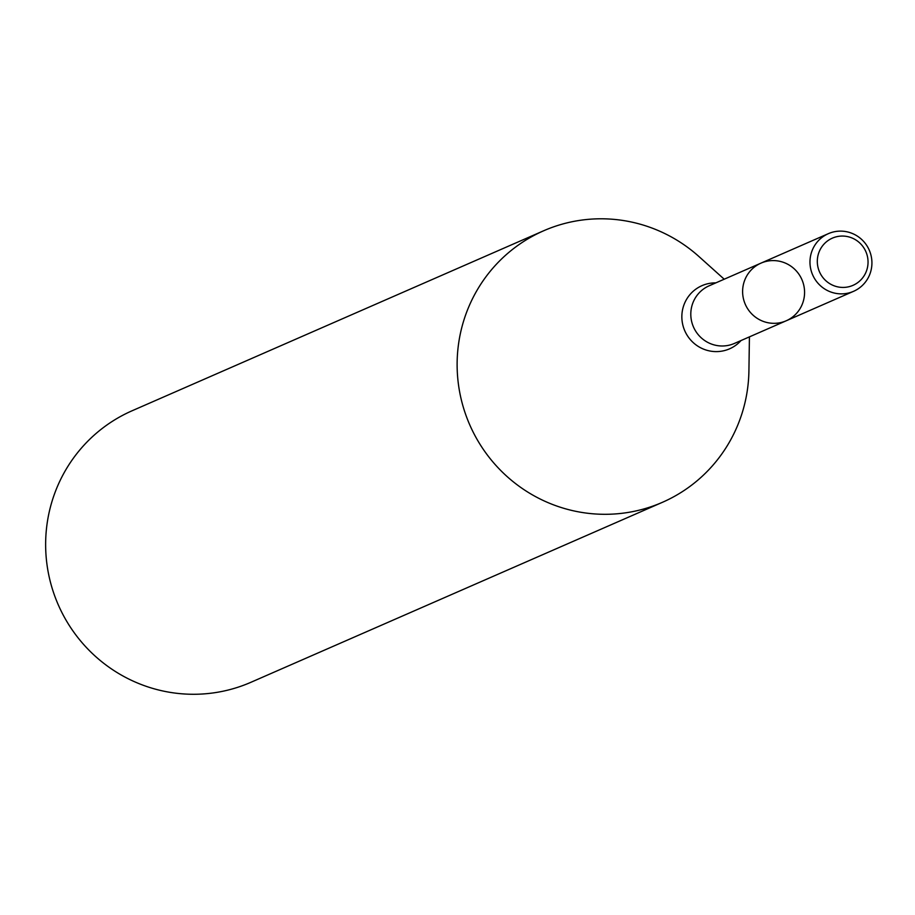 <?xml version="1.0" encoding="UTF-8"?>
<svg xmlns="http://www.w3.org/2000/svg" width="915" height="915" viewBox="0 0 915 915"><rect width="100%" height="100%" fill="white"/><g stroke="black" fill="none" stroke-linecap="round" stroke-linejoin="round"><path stroke-width="1.37" d="M786.202 320.788L734.39 343.445A31.465 30.893 66.4 0 1 693.616 327.296A31.465 30.893 66.4 0 1 708.576 286.052A31.465 30.893 66.4 0 1 709.171 285.789L760.983 263.131A31.465 30.893 66.4 0 0 760.388 263.394A31.465 30.893 66.4 0 0 745.428 304.638A31.465 30.893 66.4 0 0 786.202 320.788A31.465 30.893 66.4 0 0 801.895 279.578A31.465 30.893 66.4 0 0 760.983 263.131A31.465 30.893 66.4 0 0 760.388 263.394A31.465 30.893 66.4 0 0 745.428 304.638A31.465 30.893 66.4 0 0 786.202 320.788L853.558 291.325A31.465 30.893 66.4 0 0 869.25 250.127A31.465 30.893 66.4 0 0 828.338 233.668A31.465 30.893 66.4 0 0 827.755 233.931A31.465 30.893 66.4 0 0 812.783 275.175A31.465 30.893 66.4 0 0 853.558 291.325M724.211 279.212L698.934 256.532A148.196 145.474 66.4 0 0 543.647 230.774A148.196 145.474 66.4 0 0 540.868 232.033A148.196 145.474 66.4 0 0 470.379 426.264A148.196 145.474 66.4 0 0 662.403 502.324A148.196 145.474 66.4 0 0 748.916 370.815L749.431 336.869M543.647 230.774L132.16 410.744A148.196 145.474 66.4 0 0 129.392 411.99A148.196 145.474 66.4 0 0 58.892 606.222A148.196 145.474 66.4 0 0 250.927 682.293L662.403 502.324M831.872 238.358A25.757 25.288 66.4 0 0 828.201 282.632A25.757 25.288 66.4 0 0 867.958 264.229A25.757 25.288 66.4 0 0 831.872 238.358M715.827 282.884A34.473 33.832 66.4 0 0 701.325 285.949A34.473 33.832 66.4 0 0 688.56 337.383A34.473 33.832 66.4 0 0 741.036 340.54M760.983 263.131L828.338 233.668"/></g></svg>
